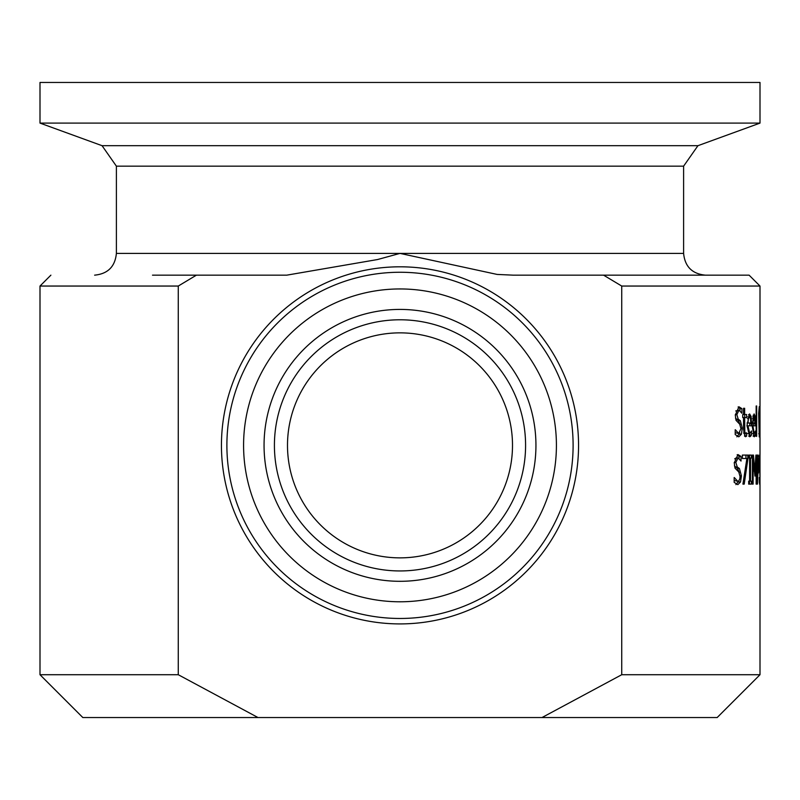 <?xml version="1.0" encoding="UTF-8"?>
<svg xmlns="http://www.w3.org/2000/svg" width="800" height="800" viewBox="0 0 800 800"><rect width="100%" height="100%" fill="white"/><g stroke="black" fill="none" stroke-linecap="round" stroke-linejoin="round"><path stroke-width="1.2" d="M749.67 433.61L748.83 436.31M747.65 433.56L749.79 433.61L751.48 430.98M749.76 423L749.76 425.8M748.63 414.59L749.33 416.93M749.53 416.93L748.43 418.65L747.96 423L750.81 423L750.52 418.63L749.53 416.93L747.75 416.93M747.96 423L747 423M751.53 430.98L751.53 434.98L749.8 436.81L746.95 425.54L749.58 413.92L751.08 416.35L751.62 425.8L746.95 425.8M747.96 425.8L749.79 433.61M751.53 434.98L749.67 434.98M748.43 418.65L747.4 418.65M751.08 416.35L749.21 416.35M755.19 416.35L755.58 425.8L752.87 425.8L754.25 433.61L755.52 430.98L755.52 434.98L754.25 436.81L752.09 425.54L754.09 413.92L755.19 416.35L753.35 416.35L753.43 416.93M753.13 415.21L753.35 416.35M753.74 423L753.74 425.8M752.87 423L755 423L754.05 416.93L752.87 423L752.13 423M753.22 418.65L752.44 418.65M754.05 416.93L752.7 416.93M755.52 434.98L753.68 434.98L753.13 436.2M753.68 433.61L753.68 434.98M754.25 433.61L752.64 433.61M739.85 433.02L736.86 436.84M735.5 418.18L738.43 420.72L740.15 424.69M735.32 429.73L738.69 433.5L740.95 428.65L739.71 424.2L736.02 420.32L735.29 415.07L738.95 406.77L741.91 408.65L741.91 413.26L739.04 410.11L735.74 410.98M738.1 406.97L740 408.65L740 410.44M735.21 432.69L738.69 433.5M741.91 408.65L740 408.65M739.04 410.11L736.84 414.67L738.24 419.19L740.35 420.72L742.28 428.04L741.41 434.2L738.79 436.84L735.21 434.58L735.21 429.73M756.68 436.32L756.16 436.32L756.16 405.99L756.68 405.99L756.68 436.32L756.16 436.32M756.68 405.99L756.16 405.99M744.73 433.54L744.61 436.25M743.74 433.54L746.56 432.84M744.73 414.53L744.73 417.57M746.62 414.53L746.62 417.57L742.74 417.57L742.74 414.53L743.53 414.53L743.53 408.28L744.65 408.28L744.65 414.53L746.62 414.53M744.65 417.57L744.81 432.18L743.6 432.18M744.81 432.18L745.72 433.54M746.62 432.84L746.62 436.13L744.73 436.13M746.62 436.13L745.45 436.74L743.53 429.64L743.53 417.57M744.65 414.53L743.53 414.53M759.25 418.53L759.25 409.12L758.86 418.53M759.13 421.26L759.32 433.76L758.84 421.26M759.32 433.76L758.71 433.76M759.37 419.92L759.71 426.98L759.85 418.58L759.96 436.32L759.71 432.16L759.25 436.93L758.68 413.4L759.26 406.68L759.65 412.7L758.99 419.92M734.28 477.53L737.72 481.3L738.81 480.91L739.86 478.64L740.04 476.45L738.78 472L735 468.12L734.25 462.88L737.99 454.57L741.03 456.45L741.03 461.06L738.09 457.91L735.83 462.48L737.27 466.99L739.43 468.52L741.41 475.84L740.52 482L737.83 484.64L734.17 482.38L734.17 477.53M737.72 481.3L734.17 480.45M738.98 480.76L735.89 484.64M734.45 465.86L737.51 468.52L739.29 472.58M738.09 457.91L736.15 457.91L734.69 458.88M741.03 456.45L739.12 456.45L739.12 458.27M737.14 454.76L739.12 456.45M751.37 484.12L748.67 484.12L748.67 481.16L749.6 481.16L749.6 458.05L748.67 458.05L748.67 455.09L751.37 455.09L751.37 458.05L750.53 458.05L750.53 481.16L751.37 481.16L751.37 484.12M749.51 481.16L749.51 484.12L748.67 484.12M750.53 481.16L749.6 481.16M750.53 458.05L749.6 458.05M749.51 455.09L749.51 458.05M745.95 455.09L745.95 458.5M747.82 459.44L744.22 484.12L742.93 484.12L746.89 458.5L742.38 458.5L742.38 455.09L747.82 455.09L747.82 459.44L746.75 459.44M758.25 455.09L757.45 455.09L758.25 455.09L758.92 456.9L758.99 470.29L758.23 473.3L757.45 473.3M757.89 473.3L757.45 484.12L757.45 455.09M757.89 470L758.74 468.26L758.87 463.96L758.22 458.43L757.45 470M754.79 471.25L755.92 455.09L756.69 455.09L756.69 484.12L756.15 484.12L756.15 459.11L754.95 476.12L753.13 459.11L753.13 484.12L752.4 484.12L752.4 455.09L753.46 455.09L754.79 471.25L754.15 471.25M753.13 484.12L752.4 484.12M756.69 455.09L755.92 455.09M753.13 459.11L752.4 459.11M756.15 459.11L755.65 459.11M756.69 484.12L756.15 484.12M759.33 477.53L759.77 481.3L759.94 476.45L759.33 462.88L759.79 454.57L759.96 482L759.78 484.64L759.31 482.38L759.31 477.53M760 473.18L760 469.65M621.73 286.05L760 286.05L749.11 275.16L603.58 275.16L621.73 286.05L621.73 674.72L542.01 717.54L717.18 717.54L760 674.72L621.73 674.72M400 332.86A112.5 112.5 0 0 0 302.57 501.61A112.5 112.5 0 0 0 497.43 501.61A112.5 112.5 0 0 0 400 332.86M400 266.81A178.55 178.55 0 0 0 245.37 534.64A178.55 178.55 0 0 0 554.63 534.64A178.55 178.55 0 0 0 400 266.81M400 288.95A156.41 156.41 0 0 1 535.46 523.57A156.41 156.41 0 0 1 264.54 523.57A156.41 156.41 0 0 1 400 288.95M400 319.78A125.58 125.58 0 0 0 291.24 508.15A125.58 125.58 0 0 0 508.76 508.15A125.58 125.58 0 0 0 400 319.78M760 123.1L760 82.46L40 82.46L40 123.1L760 123.1L697.94 145.69L102.06 145.69L116.39 166.16L683.61 166.16L683.61 253.39L400 253.39L497.13 274.43L513.25 275.16L647.5 275.16M542.01 717.54L257.99 717.54L178.27 674.72L178.27 286.05L196.42 275.16L286.75 275.16L377.54 259.54L400 253.39L116.39 253.39C115.1 266.61 107.84 273.87 94.62 275.16M178.27 674.72L40 674.72L82.82 717.54L257.99 717.54M513.25 275.16L603.58 275.16M196.42 275.16L152.5 275.16M683.61 166.16L697.94 145.69M750.78 436.2L748.92 436.2M751.62 423.8L749.76 423.8M755.58 423.8L753.74 423.8M754.97 436.2L753.45 436.2M736.84 414.67L735.3 414.67M738.24 419.19L736.31 419.19M740.35 420.72L738.43 420.72M742.28 428.04L740.94 428.04M741.41 434.2L739.5 434.2M744.65 427.94L743.53 427.94M740.52 482L738.6 482M741.41 475.84L740.03 475.84M739.43 468.52L737.51 468.52M737.27 466.99L735.33 466.99M735.83 462.48L734.25 462.48M758.99 470.29L757.45 470.29M758.92 456.9L757.45 456.9M759.96 482L759.31 482M400 272.26A173.1 173.1 0 0 1 549.91 531.92A173.1 173.1 0 0 1 250.09 531.92A173.1 173.1 0 0 1 400 272.26M400 309.42A135.95 135.95 0 0 0 282.27 513.34A135.95 135.95 0 0 0 517.73 513.34A135.95 135.95 0 0 0 400 309.42M50.89 275.16L40 286.05L178.27 286.05M760 286.05L760 674.72M683.61 253.39C684.9 266.61 692.16 273.87 705.38 275.16M116.39 166.16L116.39 253.39M40 286.05L40 674.72M102.06 145.69L40 123.1"/></g></svg>
